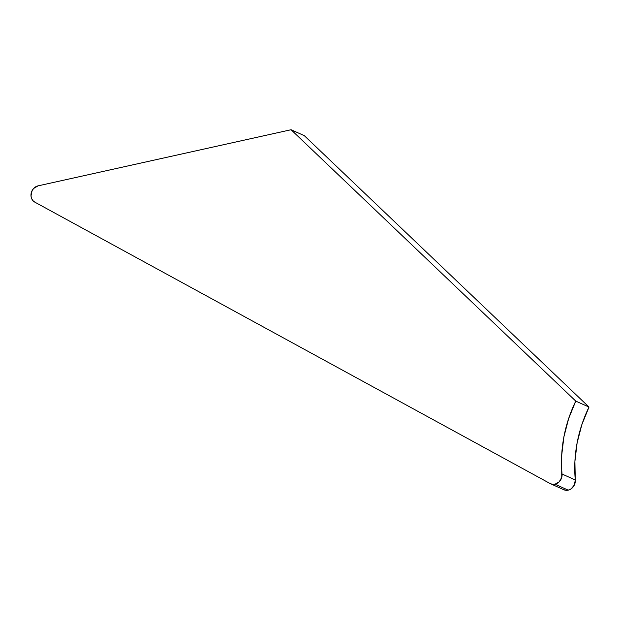 <?xml version="1.0" encoding="UTF-8"?>
<svg xmlns="http://www.w3.org/2000/svg" width="620" height="620" viewBox="0 0 620 620"><rect width="100%" height="100%" fill="white"/><g stroke="black" fill="none" stroke-linecap="round" stroke-linejoin="round"><path stroke-width="0.93" d="M554.993 484.204A8.812 7.657 114.2 0 1 550.607 483.794A8.812 7.657 114.2 0 1 550.149 483.561L34.759 202.112A8.812 7.657 114.2 0 1 31.163 193.293A8.812 7.657 114.2 0 1 38.06 185.861L291.082 129.727L304.319 135.679L291.082 129.727L575.763 401.101L589 407.053A124.496 108.229 -65.8 0 0 575.283 479.973L562.046 474.021A124.496 108.229 114.2 0 1 575.763 401.101L589 407.053L304.319 135.679L589 407.053L581.847 424.638L577.111 442.936L574.903 461.52L575.283 479.973L562.046 474.021A8.812 7.657 114.2 0 1 554.993 484.204L568.222 490.157L554.993 484.204L552.482 484.321L550.149 483.561L34.759 202.112L32.891 200.609L31.597 198.493L31 195.974L32.07 190.704L33.627 188.472L38.06 185.861L291.082 129.727L575.763 401.101L568.61 418.686L563.875 436.984L561.666 455.576L561.743 477.385L559.209 481.818L554.993 484.204M550.607 483.794L563.843 489.746A8.812 7.657 -65.8 0 0 568.222 490.157A8.812 7.657 -65.8 0 0 575.283 479.973L574.391 484.956L571.159 488.854L568.222 490.157L565.711 490.273L563.379 489.513"/></g></svg>
